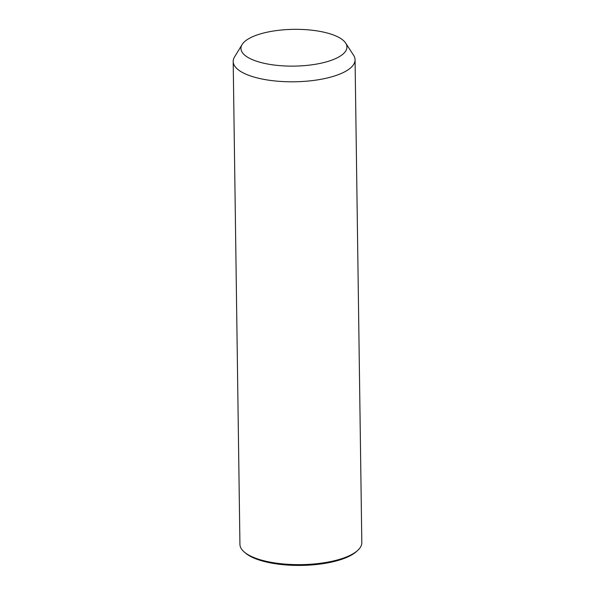 <?xml version="1.0" encoding="UTF-8"?>
<svg xmlns="http://www.w3.org/2000/svg" width="595" height="595" viewBox="0 0 595 595"><rect width="100%" height="100%" fill="white"/><g stroke="black" fill="none" stroke-linecap="round" stroke-linejoin="round"><path stroke-width="0.89" d="M345.665 43.078L353.601 55.298A60.943 21.145 179.2 0 1 355.066 59.79A60.943 21.145 179.2 0 1 311.341 80.719A60.943 21.145 179.2 0 1 242.745 72.642A60.943 21.145 179.2 0 1 233.188 61.493A60.943 21.145 179.2 0 1 234.534 56.956L242.128 44.528A53 18.386 179.2 0 1 284.529 29.75A53 18.386 179.2 0 1 338.629 37.292A53 18.386 179.2 0 1 345.665 43.078A53 18.386 179.2 0 1 314.286 64.461A53 18.386 179.2 0 1 249.268 58.169A53 18.386 179.2 0 1 242.128 44.528M355.066 59.79L361.812 542.64A60.943 21.145 179.2 0 1 357.595 550.516A60.943 21.145 179.2 0 1 306.767 564.462A60.943 21.145 179.2 0 1 249.491 555.492A60.943 21.145 179.2 0 1 244.359 552.101A60.943 21.145 179.2 0 1 239.934 544.343L233.188 61.493M357.595 550.516L356.383 551.61A59.619 20.684 179.2 0 1 306.656 565.25A59.619 20.684 179.2 0 1 250.629 556.474A59.619 20.684 179.2 0 1 245.609 553.157L244.359 552.101"/></g></svg>
